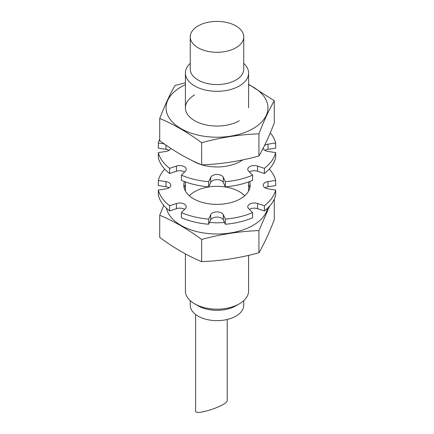 <?xml version="1.0" encoding="UTF-8"?>
<svg xmlns="http://www.w3.org/2000/svg" width="434" height="434" viewBox="0 0 434 434"><rect width="100%" height="100%" fill="white"/><g stroke="black" fill="none" stroke-linecap="round" stroke-linejoin="round"><path stroke-width="0.65" d="M227.215 319.484L227.215 400.511C227.98 405.21 194.85 416.255 195.615 411.047L195.615 314.487M235.917 25.926A26.756 15.445 180 0 1 243.756 36.852A26.756 15.445 180 0 1 217 52.297A26.756 15.445 180 0 1 190.244 36.852A26.756 15.445 180 0 1 206.763 22.579A26.756 15.445 180 0 1 235.917 25.926M243.756 36.852L243.756 69.104A26.756 15.445 180 0 1 217 84.554A26.756 15.445 180 0 1 190.244 69.104L190.244 36.852M243.756 63.353A31.601 18.244 180 0 1 248.601 73.064A31.601 18.244 180 0 1 217 91.308A31.601 18.244 180 0 1 185.399 73.064A31.601 18.244 180 0 1 190.244 63.353M248.601 255.349L248.601 290.926A31.601 18.244 180 0 1 239.346 303.827A31.601 18.244 180 0 1 194.654 303.827A31.601 18.244 180 0 1 185.399 290.926L185.399 253.879M239.346 303.827L235.917 305.807A26.756 15.445 180 0 1 198.083 305.807L194.654 303.827M243.756 300.637L243.756 305.205A26.756 15.445 180 0 1 217 320.65A26.756 15.445 180 0 1 190.244 305.205L190.244 300.637M248.601 84.728A50.957 29.42 180 0 1 255.718 126.94A50.957 29.42 180 0 1 182.394 129.403A50.957 29.42 180 0 1 180.967 87.006A50.957 29.42 180 0 1 185.399 84.728M239.346 120.712A31.601 18.244 180 0 1 194.654 120.712A31.601 18.244 180 0 1 194.654 94.91M185.399 82.834L175.07 85.427C169.954 94.162 164.839 105.185 159.723 118.493C173.519 124.178 187.499 132.245 201.653 142.705C220.743 137.459 239.839 134.507 258.93 133.84C264.046 120.533 269.161 109.509 274.277 100.775L248.601 84.31M159.723 118.493L159.723 140.649C173.877 151.108 187.857 159.175 201.653 164.855L201.653 142.705M274.277 100.775L274.277 122.925C269.161 136.238 264.046 147.262 258.93 155.996C239.839 161.236 220.743 164.193 201.653 164.855M258.93 133.84L258.93 155.996M267.566 208.212A50.957 29.42 180 0 1 217 233.991A50.957 29.42 180 0 1 166.434 208.212M189.311 195.777A31.601 18.244 180 0 1 194.654 191.671A31.601 18.244 180 0 1 244.689 195.777M224.432 222.306A31.601 18.244 180 0 1 209.568 222.306M163.716 205.347L159.723 215.259C173.519 220.939 187.499 229.006 201.653 239.465C220.743 234.224 239.839 231.268 258.93 230.606L269.639 206.09M159.723 215.259L159.723 237.414C173.877 247.868 187.857 255.941 201.653 261.621L201.653 239.465M274.277 199.141L274.277 219.691C269.161 233.004 264.046 244.027 258.93 252.762C239.839 258.002 220.743 260.953 201.653 261.621M258.93 230.606L258.93 252.762M170.719 148.314A6.515 3.765 0 0 1 165.951 151.439L158.334 152.616A59.252 34.21 0 0 0 169.623 168.349L176.448 166.076A6.515 3.765 0 0 1 186.229 169.336A6.515 3.765 0 0 1 185.356 171.218L181.412 175.157L181.412 180.316A59.252 34.21 0 0 0 208.662 186.837L210.702 182.437A6.515 3.765 0 0 1 217 179.649A6.515 3.765 0 0 1 223.298 182.437L225.338 186.837A59.252 34.21 0 0 0 252.588 180.316L252.588 175.157L248.644 171.218A6.515 3.765 0 0 1 247.771 169.336A6.515 3.765 0 0 1 257.552 166.076L264.377 168.349L264.377 173.513A59.252 34.21 0 0 0 275.666 157.781L275.666 152.616L268.049 151.439A6.515 3.765 0 0 1 263.237 148.092M181.412 175.157A59.252 34.21 0 0 0 208.662 181.672L208.662 186.837M208.662 181.672L210.702 177.278L210.702 182.437M225.338 186.837L225.338 181.672L223.298 177.278A6.515 3.765 0 0 0 217 174.49A6.515 3.765 0 0 0 210.702 177.278M225.338 181.672A59.252 34.21 0 0 0 252.588 175.157M257.552 166.076L257.552 171.235A6.515 3.765 0 0 0 249.42 171.994M257.552 171.235L264.377 173.513M264.377 168.349A59.252 34.21 0 0 0 275.666 152.616M268.049 144.169L268.049 149.329L275.666 148.151L275.666 142.992L268.049 144.169A6.515 3.765 0 0 0 264.523 145.547M268.049 149.329A6.515 3.765 0 0 0 264.99 150.386M275.666 142.992A59.252 34.21 0 0 0 270.284 132.842M159.723 139.043A59.252 34.21 0 0 0 158.334 142.992L158.334 148.151L165.951 149.329A6.515 3.765 0 0 1 169.01 150.386M158.334 142.992L164.264 143.909M158.334 152.616L158.334 157.781A59.252 34.21 0 0 0 169.623 173.513L176.448 171.235A6.515 3.765 0 0 1 184.58 171.994M169.623 168.349L169.623 173.513M192.528 160.743A33.185 19.156 0 0 0 201.072 164.611M201.848 164.849A33.185 19.156 0 0 0 242.758 159.88M164.741 169.092A59.252 34.21 0 0 0 158.334 180.408L165.951 181.586A6.515 3.765 0 0 1 170.779 185.22A6.515 3.765 0 0 1 165.951 188.855L158.334 190.032A59.252 34.21 0 0 0 169.623 205.765L176.448 203.492A6.515 3.765 0 0 1 186.229 206.747A6.515 3.765 0 0 1 185.356 208.629L181.412 212.573L181.412 217.732A59.252 34.21 0 0 0 208.662 224.248L210.702 219.854A6.515 3.765 0 0 1 217 217.065A6.515 3.765 0 0 1 223.298 219.854L225.338 224.248A59.252 34.21 0 0 0 252.588 217.732L252.588 212.573L248.644 208.629A6.515 3.765 0 0 1 247.771 206.747A6.515 3.765 0 0 1 257.552 203.492L264.377 205.765L264.377 210.929A59.252 34.21 0 0 0 275.666 195.191L275.666 190.032L268.049 188.855A6.515 3.765 0 0 1 263.221 185.22A6.515 3.765 0 0 1 268.049 181.586L275.666 180.408L275.666 185.568L268.049 186.745A6.515 3.765 0 0 0 264.99 187.803M181.412 212.573A59.252 34.21 0 0 0 208.662 219.089L208.662 224.248M208.662 219.089L210.702 214.694L210.702 219.854M225.338 224.248L225.338 219.089L223.298 214.694A6.515 3.765 0 0 0 217 211.906A6.515 3.765 0 0 0 210.702 214.694M225.338 219.089A59.252 34.21 0 0 0 252.588 212.573M257.552 203.492L257.552 208.651A6.515 3.765 0 0 0 249.42 209.405M257.552 208.651L264.377 210.929M264.377 205.765A59.252 34.21 0 0 0 275.666 190.032M275.666 180.408A59.252 34.21 0 0 0 269.259 169.092M158.334 180.408L158.334 185.568L165.951 186.745A6.515 3.765 0 0 1 169.01 187.803M158.334 190.032L158.334 195.191A59.252 34.21 0 0 0 169.623 210.929L176.448 208.651A6.515 3.765 0 0 1 184.58 209.405M169.623 205.765L169.623 210.929M184.434 181.548A33.185 19.156 0 0 0 183.815 185.22A33.185 19.156 0 0 0 217 204.376A33.185 19.156 0 0 0 250.185 185.22A33.185 19.156 0 0 0 249.566 181.548M185.399 184.537A33.185 19.156 0 0 0 184.119 187.803M249.881 187.803A33.185 19.156 0 0 0 248.601 184.537M223.298 177.278L223.298 182.437M165.951 145.086L165.951 149.329M176.448 166.076L176.448 171.235M223.298 214.694L223.298 219.854M268.049 181.586L268.049 186.745M165.951 181.586L165.951 186.745M176.448 203.492L176.448 208.651M185.399 73.064L185.399 107.811M185.399 181.906L185.399 191.063M248.601 73.064L248.601 107.811M248.601 181.906L248.601 191.063"/></g></svg>
